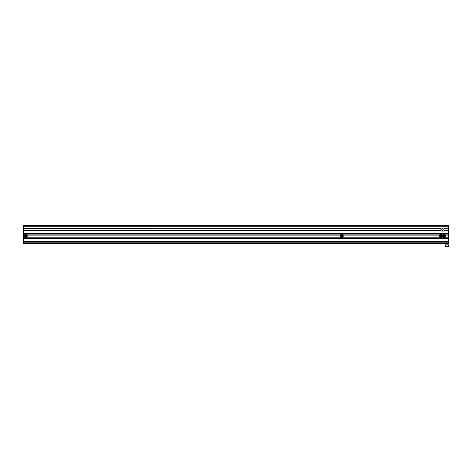 <?xml version="1.0" encoding="UTF-8"?>
<svg xmlns="http://www.w3.org/2000/svg" width="472" height="472" viewBox="0 0 472 472"><rect width="100%" height="100%" fill="white"/><g stroke="black" fill="none" stroke-linecap="round" stroke-linejoin="round"><path stroke-width="0.71" d="M448.4 226.23L448.4 225.622L23.612 225.622L23.612 226.23L448.4 226.23L448.4 233.522L23.612 233.522L448.4 233.369M23.612 226.23L23.612 230.483L440.954 230.483M27.258 235.894L340.229 235.894M24.225 235.894L23.612 235.894L24.219 235.953A1.522 1.522 0 0 1 25.742 234.431A1.522 1.522 0 0 1 27.258 235.953L340.229 235.953A1.522 1.522 0 0 1 341.746 234.431A1.522 1.522 0 0 1 343.268 235.953L439.438 235.953A1.522 1.522 0 0 1 440.954 234.431A1.522 1.522 0 0 1 442.476 235.953A1.522 1.522 0 0 1 443.993 234.431A1.522 1.522 0 0 1 445.515 235.953L448.4 235.953L448.4 233.522M27.258 236.012L340.229 236.012M343.268 235.894L439.438 235.894M343.268 236.012L439.438 236.012M23.612 238.537L448.4 238.537L448.4 242.183L23.612 242.183L23.612 235.953M23.612 236.012L24.225 236.012M23.612 237.776L448.4 237.776L448.4 235.953M445.515 236.012L448.4 236.012M445.515 235.894L448.4 235.894M23.612 235.894L23.612 233.522M23.612 228.601L440.954 228.66M443.993 228.66L448.4 228.66M443.993 230.483L448.4 230.483M23.612 230.483L23.612 233.369M448.4 237.776L448.4 238.384L23.612 238.384M445.515 235.953A1.522 1.522 0 0 1 443.993 237.469A1.522 1.522 0 0 1 442.476 235.953A1.522 1.522 0 0 1 440.954 237.469A1.522 1.522 0 0 1 439.438 235.953A1.522 1.522 0 0 1 440.954 234.431A1.522 1.522 0 0 1 442.476 235.953A1.522 1.522 0 0 1 443.993 234.431A1.522 1.522 0 0 1 445.515 235.953M443.993 236.69L443.356 236.319L443.356 235.581L443.993 235.215L444.63 235.581L444.63 236.319L443.993 236.69L444.6 236.301L444.6 235.599L443.993 235.251L443.385 235.599L443.385 236.301L443.993 236.655M440.954 236.69L440.317 236.319L440.317 235.581L440.954 235.215L441.591 235.581L441.591 236.319L440.954 236.69L441.562 236.301L441.562 235.599L440.954 235.251L440.346 235.599L440.346 236.301L440.954 236.655M341.746 235.215L342.389 235.581L342.389 236.319L341.746 236.69L341.108 236.319L341.108 235.581L341.746 235.215L341.138 235.599L341.138 236.301L341.746 236.655L342.353 236.301L342.353 235.599L341.746 235.251M343.268 235.953A1.522 1.522 0 0 1 341.746 237.469A1.522 1.522 0 0 1 340.229 235.953A1.522 1.522 0 0 0 341.746 237.469A1.522 1.522 0 0 0 343.268 235.953M27.258 235.953A1.522 1.522 0 0 1 25.742 237.469A1.522 1.522 0 0 1 24.219 235.953A1.522 1.522 0 0 1 25.742 234.431A1.522 1.522 0 0 1 27.258 235.953M25.742 236.69L25.104 236.319L25.104 235.581L25.742 235.215L26.379 235.581L26.379 236.319L25.742 236.69L26.349 236.301L26.349 235.599L25.742 235.251L25.134 235.599L25.134 236.301L25.742 236.655M441.727 229.569A0.749 0.749 0 0 1 442.476 228.826A0.749 0.749 0 0 1 443.22 229.569A0.749 0.749 0 0 1 442.476 230.318A0.749 0.749 0 0 1 441.727 229.569M440.954 228.053L440.954 231.091L443.993 231.091L443.993 228.053L440.954 228.053M23.612 228.613L23.612 227.197M448.388 242.183L448.382 243.947L23.6 243.57L23.612 228.654M445.344 245.222L445.344 244.856L448.382 244.862L448.382 246.378L445.344 246.378L445.344 245.222L446.866 244.856L448.382 245.222M23.612 234.13L448.4 234.13M23.612 241.575L448.4 241.575M442.565 235.953A1.428 1.428 0 0 0 443.993 237.381A1.428 1.428 0 0 0 445.421 235.953A1.428 1.428 0 0 0 443.993 234.525A1.428 1.428 0 0 0 442.565 235.953M439.526 235.953A1.428 1.428 0 0 0 440.954 237.381A1.428 1.428 0 0 0 442.382 235.953A1.428 1.428 0 0 0 440.954 234.525A1.428 1.428 0 0 0 439.526 235.953M343.173 235.953A1.428 1.428 0 0 0 341.746 234.525A1.428 1.428 0 0 0 340.318 235.953A1.428 1.428 0 0 0 341.746 237.381A1.428 1.428 0 0 0 343.173 235.953M24.314 235.953A1.428 1.428 0 0 0 25.742 237.381A1.428 1.428 0 0 0 27.169 235.953A1.428 1.428 0 0 0 25.742 234.525A1.428 1.428 0 0 0 24.314 235.953M23.6 242.962L448.388 243.34"/></g></svg>
